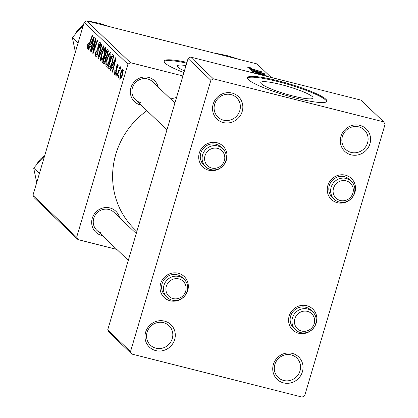 <?xml version="1.0" encoding="UTF-8"?>
<svg xmlns="http://www.w3.org/2000/svg" width="418" height="418" viewBox="0 0 418 418"><rect width="100%" height="100%" fill="white"/><g stroke="black" fill="none" stroke-linecap="round" stroke-linejoin="round"><path stroke-width="0.63" d="M164.504 321.118A15.539 14.802 -46.3 0 1 174.656 339.531A15.539 14.802 -46.3 0 1 155.768 350.608A15.539 14.802 -46.3 0 1 145.621 332.195A15.539 14.802 -46.3 0 1 164.504 321.118M155.898 348.204A13.47 12.833 133.7 0 0 170.957 341.637A13.47 12.833 133.7 0 0 168.982 325.685A13.47 12.833 133.7 0 0 163.469 322.649A13.47 12.833 133.7 0 0 148.411 329.217A13.47 12.833 133.7 0 0 150.381 345.163A13.47 12.833 133.7 0 0 155.898 348.204M292.255 353.388A15.539 14.802 -46.3 0 1 302.402 371.795A15.539 14.802 -46.3 0 1 283.519 382.878A15.539 14.802 -46.3 0 1 273.372 364.465A15.539 14.802 -46.3 0 1 292.255 353.388M283.644 380.474A13.47 12.833 133.7 0 0 298.703 373.906A13.47 12.833 133.7 0 0 296.733 357.954A13.47 12.833 133.7 0 0 291.215 354.919A13.47 12.833 133.7 0 0 276.157 361.486A13.47 12.833 133.7 0 0 278.127 377.433A13.47 12.833 133.7 0 0 283.644 380.474M359.804 125.343A15.539 14.802 -46.3 0 1 369.956 143.75A15.539 14.802 -46.3 0 1 351.068 154.827A15.539 14.802 -46.3 0 1 340.921 136.42A15.539 14.802 -46.3 0 1 359.804 125.343M351.198 152.429A13.47 12.833 133.7 0 0 366.252 145.856A13.47 12.833 133.7 0 0 364.282 129.909A13.47 12.833 133.7 0 0 358.764 126.873A13.47 12.833 133.7 0 0 343.711 133.441A13.47 12.833 133.7 0 0 345.681 149.388A13.47 12.833 133.7 0 0 351.198 152.429M232.058 93.073A15.539 14.802 -46.3 0 1 242.205 111.481A15.539 14.802 -46.3 0 1 223.322 122.558A15.539 14.802 -46.3 0 1 213.17 104.15A15.539 14.802 -46.3 0 1 232.058 93.073M223.447 120.159A13.47 12.833 133.7 0 0 238.506 113.586A13.47 12.833 133.7 0 0 236.536 97.64A13.47 12.833 133.7 0 0 231.018 94.604A13.47 12.833 133.7 0 0 215.96 101.172A13.47 12.833 133.7 0 0 217.93 117.118A13.47 12.833 133.7 0 0 223.447 120.159M292.919 95.994A27.269 3.934 16.5 0 0 313.066 98.005A27.269 3.934 16.5 0 0 280.922 84.535A27.269 3.934 16.5 0 0 260.775 82.518A27.269 3.934 16.5 0 0 292.919 95.994M296.273 98.183A41.439 5.983 16.5 0 0 326.892 101.245A41.439 5.983 16.5 0 0 278.038 80.768A41.439 5.983 16.5 0 0 247.419 77.706A41.439 5.983 16.5 0 0 296.273 98.183M326.677 101.611A41.439 5.983 16.5 0 0 277.803 81.557A41.439 5.983 16.5 0 0 247.399 78.129M102.379 235.616A14.505 13.815 -46.3 0 1 101.741 235.47A14.505 13.815 -46.3 0 1 92.268 218.285A14.505 13.815 -46.3 0 1 109.897 207.945A14.505 13.815 -46.3 0 1 119.553 217.632M136.237 233.568L113.952 212.281A12.43 11.845 133.7 0 0 108.858 209.475A12.43 11.845 133.7 0 0 94.959 215.542A12.43 11.845 133.7 0 0 96.777 230.261A12.43 11.845 133.7 0 0 101.867 233.066M141.044 105.075A14.505 13.815 -46.3 0 1 140.411 104.934A14.505 13.815 -46.3 0 1 130.938 87.749A14.505 13.815 -46.3 0 1 148.562 77.408A14.505 13.815 -46.3 0 1 158.218 87.096M174.902 103.032L152.617 81.745A12.43 11.845 133.7 0 0 147.523 78.939A12.43 11.845 133.7 0 0 133.624 85.006A12.43 11.845 133.7 0 0 135.442 99.724A12.43 11.845 133.7 0 0 140.537 102.53M136.885 231.379L135.03 229.613A78.736 75.005 -46.3 0 1 146.917 110.686M170.696 99.009A78.736 75.005 -46.3 0 1 176.542 97.493M216.937 142.71A14.505 13.815 -46.3 0 1 226.41 159.895A14.505 13.815 -46.3 0 1 208.781 170.236A14.505 13.815 -46.3 0 1 199.308 153.051A14.505 13.815 -46.3 0 1 216.937 142.71M222.815 148.787L220.991 147.047A12.43 11.845 133.7 0 0 215.897 144.241A12.43 11.845 133.7 0 0 201.999 150.308A12.43 11.845 133.7 0 0 203.817 165.026L205.64 166.772A12.43 11.845 -46.3 0 1 203.822 152.047A12.43 11.845 -46.3 0 1 217.721 145.981A12.43 11.845 -46.3 0 1 222.815 148.787A12.43 11.845 -46.3 0 1 224.633 163.511A12.43 11.845 -46.3 0 1 210.735 169.572A12.43 11.845 -46.3 0 1 205.64 166.772M178.267 273.247A14.505 13.815 -46.3 0 1 187.739 290.432A14.505 13.815 -46.3 0 1 170.116 300.772A14.505 13.815 -46.3 0 1 160.643 283.587A14.505 13.815 -46.3 0 1 178.267 273.247M184.145 279.323L182.321 277.583A12.43 11.845 133.7 0 0 177.232 274.778A12.43 11.845 133.7 0 0 163.333 280.844A12.43 11.845 133.7 0 0 165.152 295.563L166.975 297.308A12.43 11.845 -46.3 0 1 165.157 282.584A12.43 11.845 -46.3 0 1 179.056 276.517A12.43 11.845 -46.3 0 1 184.145 279.323A12.43 11.845 -46.3 0 1 185.963 294.047A12.43 11.845 -46.3 0 1 172.064 300.108A12.43 11.845 -46.3 0 1 166.975 297.308M306.791 305.715A14.505 13.815 -46.3 0 1 316.264 322.895A14.505 13.815 -46.3 0 1 298.64 333.235A14.505 13.815 -46.3 0 1 289.167 316.05A14.505 13.815 -46.3 0 1 306.791 305.715M312.669 311.791L310.846 310.046A12.43 11.845 133.7 0 0 305.751 307.246A12.43 11.845 133.7 0 0 291.853 313.307A12.43 11.845 133.7 0 0 293.671 328.031L295.495 329.771A12.43 11.845 -46.3 0 1 293.676 315.047A12.43 11.845 -46.3 0 1 307.575 308.986A12.43 11.845 -46.3 0 1 312.669 311.791A12.43 11.845 -46.3 0 1 314.488 326.51A12.43 11.845 -46.3 0 1 300.589 332.576A12.43 11.845 -46.3 0 1 295.495 329.771M345.456 175.179A14.505 13.815 -46.3 0 1 354.929 192.358A14.505 13.815 -46.3 0 1 337.305 202.699A14.505 13.815 -46.3 0 1 327.832 185.514A14.505 13.815 -46.3 0 1 345.456 175.179M351.334 181.255L349.511 179.51A12.43 11.845 133.7 0 0 344.422 176.704A12.43 11.845 133.7 0 0 330.523 182.77A12.43 11.845 133.7 0 0 332.341 197.495L334.165 199.234A12.43 11.845 -46.3 0 1 332.347 184.51A12.43 11.845 -46.3 0 1 346.245 178.449A12.43 11.845 -46.3 0 1 351.334 181.255A12.43 11.845 -46.3 0 1 353.153 195.974A12.43 11.845 -46.3 0 1 339.254 202.04A12.43 11.845 -46.3 0 1 334.165 199.234M127.934 64.168L84.175 22.379L86.693 20.9L130.453 62.695L127.934 64.168L76.687 237.168L78.041 239.624L116.841 249.426M78.041 239.624L34.281 197.834L32.928 195.378L76.687 237.168M112.081 66.911L110.577 70.292L110.216 69.947L115.776 57.6L116.183 57.992L112.541 72.168L112.212 71.849L113.215 67.993L112.081 66.911L113.78 67.34M105.937 60.364C105.143 62.867 104.416 64.001 103.748 63.771L102.473 62.548L107.086 49.303L108.278 50.735L107.797 54.272L106.36 57.209L105.937 60.364M87.822 46.727L89.024 44.554L92.294 35.175L92.629 35.493L89.248 45.207C88.543 47.406 87.905 48.441 87.325 48.31L87.973 43.43L88.36 43.566L87.822 46.727L88.585 46.941M94.196 43.874L91.37 51.947L91.035 51.628L95.654 38.388L96.004 38.717L93.46 51.268L97.363 40.018L97.697 40.337L93.083 53.582L92.733 53.248L95.267 40.713L94.196 43.874M96.239 54.763L97.566 53.076L97.838 51.79L97.671 48.624L98.183 45.259C98.925 42.939 99.583 42.009 100.158 42.458C100.691 43.164 100.607 44.789 99.912 47.333L99.818 47.636L99.447 47.459L99.672 44.057L98.543 45.489L97.937 53.264C97.117 55.782 96.38 56.811 95.743 56.352C95.116 55.557 95.247 53.692 96.135 50.75L96.511 50.897L95.999 53.008L96.239 54.763L97.269 55.077M100.498 44.266L99.526 43.968L100.503 44.214M103.852 46.215L98.382 58.645L97.958 58.238L101.548 44.01L101.882 44.334L98.805 56.529L103.497 45.875L103.852 46.215M104.62 54.58C103.33 58.954 102.081 61.174 100.863 61.242C100.299 59.962 100.519 57.632 101.527 54.246L103.768 48.572L105.331 47.401C105.911 48.718 105.676 51.111 104.62 54.58M84.175 22.379L32.928 195.378M122.646 74.117C121.675 77.492 120.718 79.227 119.783 79.31L120.175 74.571C121.178 71.05 122.155 69.257 123.117 69.195L122.646 74.117M90.241 46.058L88.741 49.434L88.381 49.094L93.94 36.747L94.343 37.134L90.706 51.309L90.372 50.991L91.375 47.14L90.241 46.058L91.944 46.487M109.924 59.643C108.638 64.022 107.384 66.243 106.167 66.305C105.602 65.025 105.827 62.695 106.836 59.309L109.077 53.64L110.639 52.464C111.219 53.786 110.979 56.179 109.924 59.643M109.328 68.677L107.776 67.617L112.39 54.371L113.539 55.698L112.63 61.822C111.606 65.349 110.509 67.638 109.328 68.677L108.722 68.515L109.338 68.672M114.992 73.134L115.885 72.011L116.073 71.076L116.329 66.373L117.871 64.189L117.724 67.946L117.343 67.81L117.484 65.422L116.523 67.308L116.246 72.215C115.619 74.075 115.07 74.791 114.605 74.367L114.872 70.036L115.258 70.177L114.992 73.134L115.823 73.38M118.174 65.6L117.406 65.38L118.179 65.574M116.763 73.678L116.105 75.569L115.776 75.256L116.423 73.354L116.763 73.678M119.005 75.815L118.341 77.706L118.012 77.393L118.665 75.491L119.005 75.815M118.419 72.648L117.066 76.489L116.727 76.165L120.086 66.53L120.421 66.854L119.726 68.839L120.927 67.11L121.048 67.685L118.419 72.648M247.874 67.544C247.56 67.162 248.339 67.204 250.21 67.674L251.981 68.38L249.478 67.967L252.462 69.027L262.77 72.136L252.446 69.247L247.769 67.355M249.316 68.27L249.431 67.878L249.379 68.296M130.453 62.695L182.922 75.945M271.167 77.434L257.023 63.928L86.693 20.9M186.945 62.371A41.439 5.983 16.5 0 0 164.034 61.117A41.439 5.983 16.5 0 0 183.93 72.549M249.41 68.892L264.489 73.772L251.375 70.767L251.04 70.449L254.63 71.279L253.496 70.198L249.41 68.892M253.747 73.03L253.402 72.706L263.962 74.728L251.704 71.081L265.801 75.026L266.151 75.36L255.565 73.328L262.149 75.156M213.384 78.845L210.865 80.324L188.074 58.557L190.592 57.078L213.384 78.845L383.719 121.873L385.072 124.329L304.706 395.621L302.188 397.1L131.858 354.072L109.067 332.305L107.713 329.854L130.505 351.622L131.858 354.072M188.074 58.557L107.713 329.854M210.865 80.324L130.505 351.622M383.719 121.873L360.927 100.106L190.592 57.078M186.715 63.155A41.439 5.983 16.5 0 0 164.008 61.54M186.005 65.553A27.269 3.934 16.5 0 0 177.389 65.929A27.269 3.934 16.5 0 0 184.406 70.935M263.998 73.662L264.082 73.385M259.724 72.209L255.262 70.773L256.166 71.635L262.755 73.16L259.724 72.209M255.017 71.603L255.262 70.773M120.572 74.67L120.175 74.571M123.362 70.595L122.646 70.391L123.362 70.569M122.714 73.897L122.317 73.798L122.73 70.433C121.993 70.746 121.267 72.178 120.551 74.733L120.154 78.067L121.016 78.302M120.154 78.067C120.891 77.696 121.612 76.275 122.317 73.798M121.027 78.286L120.295 78.098M101.924 54.345L101.527 54.246M105.681 49.052L103.768 48.572M105.676 49.204L104.845 48.995L103.716 49.878L101.84 54.627L101.365 59.654L102.473 59.973M104.725 54.209L104.333 54.11L104.714 48.922L105.676 49.167M101.365 59.654C102.347 59.408 103.335 57.564 104.333 54.11M98.502 58.379L97.958 58.238M99.265 56.644L98.805 56.529M97.964 53.175L97.566 53.076M98.287 51.905L97.838 51.79M98.449 48.822L97.671 48.624M98.58 45.358L98.183 45.259M99.839 47.563L99.447 47.459M99.933 47.244L99.541 47.145M91.448 51.733L91.035 51.628M93.857 51.372L93.46 51.268M95.074 47.877L94.651 47.772M93.162 53.358L92.733 53.248M94.808 44.804L94.416 44.705M95.597 40.797L95.267 40.713M87.968 44.752L87.571 44.653M88.59 46.92L87.963 46.759M88.841 49.209L88.381 49.094M90.763 51.09L90.372 50.991M91.751 47.234L91.375 47.14M92.55 40.959L90.899 44.621L91.808 45.484L93.648 38.399L92.55 40.959M93.998 38.487L93.648 38.399M92.174 45.578L91.808 45.484M104.777 63.134L102.473 62.548M106.883 51.174L105.446 55.301L105.984 55.819L106.694 55.761L107.447 54.011L107.452 51.717L106.883 51.174L108.33 51.539M108.299 51.931L107.452 51.717M107.839 54.11L107.447 54.011M107.222 55.897L105.984 55.819M104.908 56.848L103.345 61.321L104.317 62.157L105.618 60.009L105.608 57.522L104.908 56.848L106.36 57.219M106.402 57.721L105.608 57.522M106.01 60.108L105.618 60.009M104.291 62.151L105.179 62.376L103.967 61.916M107.233 59.413L106.836 59.309M110.984 54.121L109.077 53.64M110.979 54.272L110.148 54.063L109.02 54.946L107.144 59.696L106.668 64.722L107.776 65.036M110.033 59.278L109.636 59.178L110.018 53.99L110.979 54.23M106.668 64.722C107.651 64.477 108.643 62.627 109.636 59.178M110.681 70.067L110.216 69.947M112.599 71.948L112.212 71.849M113.591 68.092L113.215 67.993M114.391 61.817L112.74 65.48L113.644 66.342L115.488 59.257L114.391 61.817M115.833 59.346L115.488 59.257M114.015 66.436L113.644 66.342M109.929 68.16L107.776 67.617M113.639 56.602L112.186 56.237L108.649 66.389L110.488 67.277M113.586 57.475L113.022 57.329L112.186 56.237M112.719 61.519L112.322 61.42L113.022 57.329M109.077 66.796C110.059 67.282 111.141 65.49 112.322 61.42M115.216 70.323L114.819 70.224M116.277 72.11L115.885 72.011M116.502 71.185L116.073 71.076M116.727 66.472L116.329 66.373M117.735 67.909L117.343 67.81M116.178 75.355L115.776 75.256M118.419 77.492L118.012 77.393M117.139 76.269L116.727 76.165M120.003 68.913L119.726 68.839M173.104 298.577A10.361 9.87 133.7 0 0 185.691 291.194A10.361 9.87 133.7 0 0 178.925 278.921A10.361 9.87 133.7 0 0 166.338 286.304A10.361 9.87 133.7 0 0 173.104 298.577M78.061 43.017L72.361 37.573L79.948 28.722L83.182 25.723M89.3 21.558L88.909 21.182L99.103 23.277L111.057 27.055M75.371 52.098L72.361 37.573M211.769 168.041A10.361 9.87 133.7 0 0 224.361 160.658A10.361 9.87 133.7 0 0 217.595 148.385A10.361 9.87 133.7 0 0 205.003 155.768A10.361 9.87 133.7 0 0 211.769 168.041M39.397 173.554L33.696 168.109L41.283 159.258L44.517 156.259M36.706 182.635L33.696 168.109M307.449 311.384A10.361 9.87 133.7 0 0 294.862 318.772A10.361 9.87 133.7 0 0 301.629 331.046A10.361 9.87 133.7 0 0 314.216 323.663A10.361 9.87 133.7 0 0 307.449 311.384M346.12 180.848A10.361 9.87 133.7 0 0 333.527 188.236A10.361 9.87 133.7 0 0 340.294 200.509A10.361 9.87 133.7 0 0 352.881 193.121A10.361 9.87 133.7 0 0 346.12 180.848M217.825 54.026L217.433 53.65L227.627 55.74L239.582 59.518M100.377 54.11L99.902 53.99M98.528 50.191L97.77 50.003M89.436 44.658L89.024 44.554M93.094 42.009L92.718 41.915M114.929 62.867L114.558 62.768M113.628 56.942L112.672 56.696M116.627 69.973L116.037 69.827M83.313 25.284A18.648 17.765 133.7 0 0 75.778 33.252M44.648 155.82A18.648 17.765 133.7 0 0 37.108 163.788M106.25 55.981L107.086 56.19M96.777 230.261L128.295 260.367M83.339 25.211L75.627 33.43M166.965 129.831L135.442 99.724M36.962 163.966L44.669 155.747"/></g></svg>
